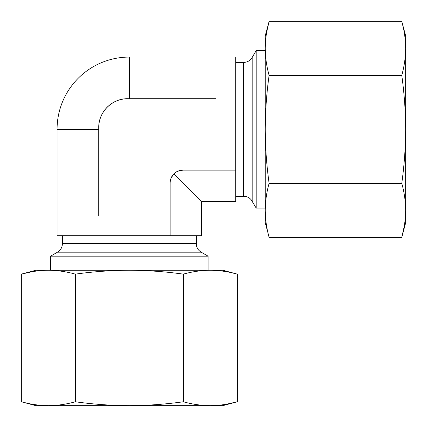 <?xml version="1.0" encoding="UTF-8"?>
<svg xmlns="http://www.w3.org/2000/svg" width="427" height="427" viewBox="0 0 427 427"><rect width="100%" height="100%" fill="white"/><g stroke="black" fill="none" stroke-linecap="round" stroke-linejoin="round"><path stroke-width="0.64" d="M171.19 177.856L173.885 173.885C176.17 171.542 179.18 170.298 182.9 170.149A12.751 12.751 0 0 0 170.149 182.9C170.288 179.196 171.537 176.191 173.885 173.885L201.603 201.603L201.603 235.72L57.074 235.72L57.074 129.338L98.733 129.338M171.184 177.862L170.416 180.295M177.851 171.19L182.9 170.149L216.057 170.149L216.057 98.733L127.636 98.733C112.21 98.349 98.354 112.13 98.733 127.636L98.733 216.057L170.149 216.057L170.149 182.9M401.775 183.332L269.106 183.332C266.597 192.331 265.306 201.33 265.231 210.33C265.306 219.329 266.597 228.328 269.106 237.327L401.775 237.327C404.284 228.328 405.575 219.329 405.65 210.33C405.575 201.33 404.284 192.331 401.775 183.332C404.284 165.329 405.575 147.331 405.65 129.338L405.65 222.862L401.775 237.327L404.113 226.961M266.768 31.715L269.106 21.35L401.775 21.35L405.65 35.82L405.65 129.338C405.575 111.303 404.278 93.305 401.775 75.344C404.284 66.345 405.575 57.346 405.65 48.347C405.575 39.348 404.284 30.349 401.775 21.35L403.115 26.784M405.015 37.763L405.65 48.347M226.961 404.113L237.327 401.775L237.327 274.134L222.862 270.259L210.33 270.259C219.329 270.334 228.328 271.625 237.327 274.134L231.893 272.794M220.914 270.894L211.973 270.275M48.347 270.259C57.346 270.334 66.345 271.625 75.344 274.134C93.348 271.625 111.346 270.334 129.338 270.259L35.82 270.259L21.35 274.134C30.349 271.625 39.348 270.334 48.347 270.259M75.344 274.134L75.344 401.775C93.348 404.284 111.346 405.575 129.338 405.65L48.347 405.65C39.348 405.575 30.349 404.284 21.35 401.775L26.784 403.115M75.344 401.775C66.345 404.284 57.346 405.575 48.347 405.65L35.82 405.65L21.35 401.775L21.35 274.134L31.715 271.796M210.33 270.259L129.338 270.259C147.374 270.334 165.372 271.625 183.332 274.134C192.331 271.625 201.33 270.334 210.33 270.259M37.763 405.015L48.347 405.65M183.332 274.134L183.332 401.775C192.331 404.284 201.33 405.575 210.33 405.65L129.338 405.65C147.374 405.575 165.372 404.278 183.332 401.775M237.327 401.775C228.328 404.284 219.329 405.575 210.33 405.65L222.862 405.65L237.327 401.775M170.149 235.72L170.149 216.057M129.338 98.733L129.338 57.074L235.72 57.074L235.72 201.603L201.603 201.603M127.636 98.733A28.908 28.908 0 0 0 98.733 127.636M269.106 183.332C266.597 165.329 265.306 147.331 265.231 129.338C265.306 111.303 266.597 93.305 269.106 75.344C266.597 66.345 265.306 57.346 265.231 48.347C265.306 39.348 266.597 30.349 269.106 21.35L265.231 35.82L265.231 222.862L267.766 231.893M265.866 220.914L265.247 211.973M252.192 201.202L252.192 57.474L256.168 50.583L256.168 208.093L251.38 200.007C249.379 197.589 246.806 196.345 243.668 196.281L235.72 196.281M269.106 75.344L401.775 75.344M208.093 270.259L208.093 256.168L50.583 256.168L50.583 270.259M196.281 235.72L196.281 243.668C196.404 247.382 198.043 250.227 201.202 252.192L208.093 256.168M252.192 57.474L251.38 58.67C249.379 61.088 246.806 62.331 243.668 62.395L243.668 196.281M201.202 252.192L57.474 252.192L50.583 256.168M196.281 243.668L62.395 243.668L62.395 235.72M129.338 57.074A72.264 72.264 0 0 0 57.074 129.338M235.72 170.149L216.057 170.149M243.668 62.395L235.72 62.395M265.231 50.583L256.168 50.583M265.231 208.093L256.168 208.093M57.474 252.192L58.707 251.348C61.104 249.347 62.331 246.785 62.395 243.668"/></g></svg>
